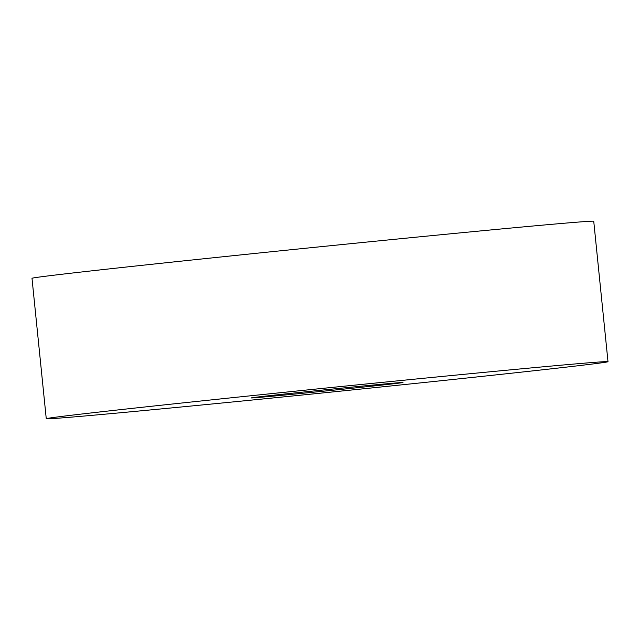 <?xml version="1.0" encoding="UTF-8"?>
<svg xmlns="http://www.w3.org/2000/svg" width="640" height="640" viewBox="0 0 640 640"><rect width="100%" height="100%" fill="white"/><g stroke="black" fill="none" stroke-linecap="round" stroke-linejoin="round"><path stroke-width="0.96" d="M608 361.688L593.736 221.256A282.312 2.272 174.2 0 0 182.992 260.952A282.312 2.272 174.2 0 0 32 278.312L46.264 418.744A282.312 2.272 174.2 0 0 457.008 379.048A282.312 2.272 174.2 0 0 608 361.688A282.312 2.272 174.2 0 0 197.256 401.376A282.312 2.272 174.2 0 0 46.264 418.744M292.064 393.232A76.224 0.616 174.2 0 0 251.296 397.92A76.224 0.616 174.2 0 0 362.2 387.2A76.224 0.616 174.2 0 0 402.968 382.512A76.224 0.616 174.2 0 0 292.064 393.232"/></g></svg>
